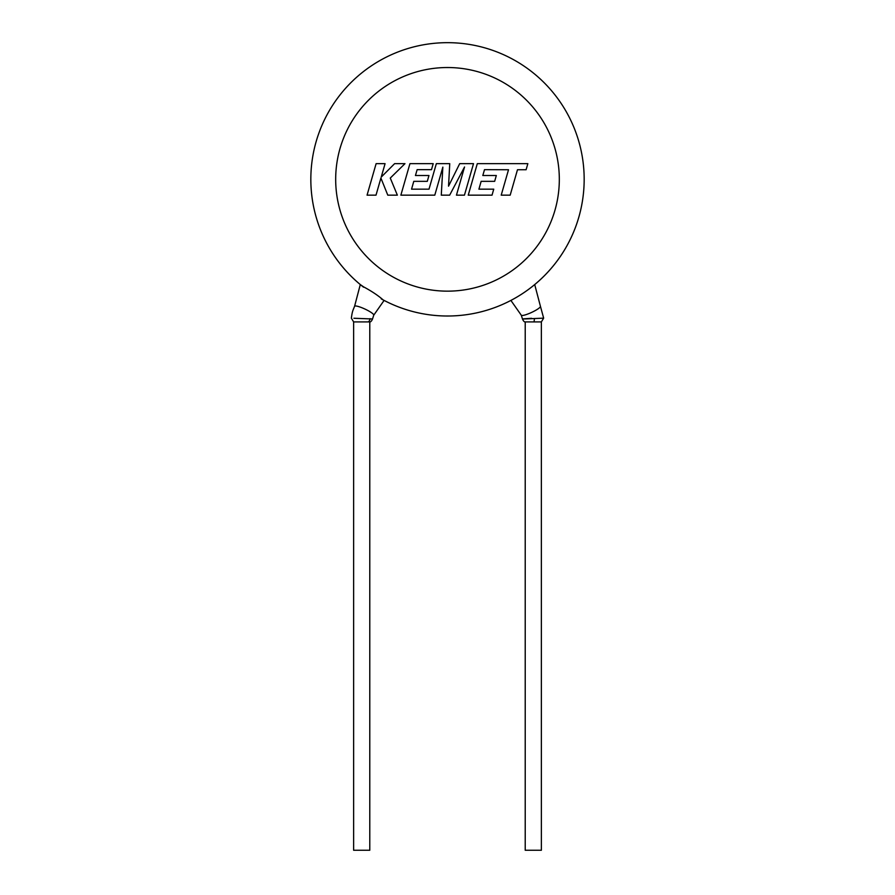 <?xml version="1.0" encoding="UTF-8"?>
<svg xmlns="http://www.w3.org/2000/svg" width="895" height="895" viewBox="0 0 895 895"><rect width="100%" height="100%" fill="white"/><g stroke="black" fill="none" stroke-linecap="round" stroke-linejoin="round"><path stroke-width="1.34" d="M353.894 318.251L372.533 318.978L373.741 315.174A10.561 1.857 -155.1 0 0 371.335 312.59A10.561 1.857 -155.1 0 0 357.497 306.28A10.561 1.857 -155.1 0 0 354.577 306.28A10.561 1.857 -155.1 0 0 354.565 306.336L360.293 284.576L363.594 286.859C371.716 291.222 378.216 295.563 383.105 299.892L384.1 300.418L373.73 315.208A10.561 1.857 -155.1 0 0 373.741 315.174M368.058 321.92L369.78 321.92L369.78 850.25L353.626 850.25L353.626 321.92L368.058 321.92A3.725 2.83 88.8 0 0 370.015 318.631M531.596 318.307C519.368 319.079 519.85 319.179 533.04 318.598L543.657 318.139L541.363 321.92L541.374 850.25L525.22 850.25L525.22 321.92L541.374 321.92M522.467 318.978L521.259 315.174A10.561 1.857 -24.9 0 0 521.293 315.23A10.561 1.857 -24.9 0 0 531.25 312.59A10.561 1.857 -24.9 0 0 540.435 306.336A10.561 1.857 -24.9 0 0 540.423 306.28L543.657 318.139M310.833 179.336A136.666 136.666 0 0 0 363.56 287.194A136.666 136.666 0 0 1 310.833 179.336A136.666 136.666 0 0 0 361.457 285.516A136.666 136.666 0 0 1 447.5 42.669A136.666 136.666 0 0 1 584.166 179.336A136.666 136.666 0 0 1 383.105 299.892A136.666 136.666 0 0 0 584.166 179.336A136.666 136.666 0 0 1 533.543 285.516A136.666 136.666 0 0 0 584.166 179.336M381.281 298.896A136.666 136.666 0 0 0 511.895 299.892A136.666 136.666 0 0 1 381.281 298.896M484.508 169.658L508.517 169.748L501.211 195.155L510.184 195.155L517.478 169.748L526.103 169.748L527.849 163.662L477.303 163.662L468.242 195.155L492.037 195.155L493.738 189.158L478.914 189.158L481.141 181.338L494.655 181.338L496.322 175.521L482.808 175.521L484.508 169.658M473.511 163.662L459.694 163.662L448.54 186.16L449.749 163.662L436.335 163.662L429.007 189.169L411.555 189.169L413.781 181.338L427.295 181.338L428.962 175.521L415.448 175.521L417.148 169.658L431.491 169.658L433.202 163.662L409.932 163.662L400.87 195.155L434.791 195.155L442.846 167.119L441.28 195.155L449.67 195.155L464.539 166.985L456.45 195.155L464.449 195.155L473.511 163.662M376.113 163.662L367.062 195.155L376.012 195.155L380.912 178.06L387.781 195.155L397.358 195.155L390.276 178.06L404.976 163.662L394.606 163.662L381.225 177.098L385.074 163.662L376.113 163.662M534.46 318.531L534.069 321.92M559.319 179.336A111.819 111.819 0 0 0 447.5 67.528A111.819 111.819 0 0 0 335.681 179.336A111.819 111.819 0 0 0 447.5 291.155A111.819 111.819 0 0 0 559.319 179.336M372.533 318.989C371.604 321.07 370.687 322.043 369.78 321.92M353.626 321.92L351.355 318.139C352.361 310.957 352.708 311.091 354.577 306.28M540.435 306.336L534.707 284.565M521.293 315.23L510.888 300.418M522.467 318.989C523.396 321.059 524.302 322.043 525.22 321.92"/></g></svg>

